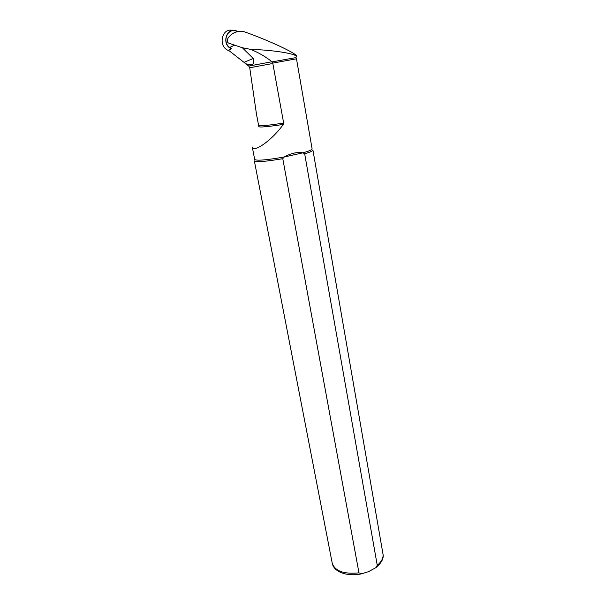 <?xml version="1.0" encoding="UTF-8"?>
<svg xmlns="http://www.w3.org/2000/svg" width="605" height="605" viewBox="0 0 605 605"><rect width="100%" height="100%" fill="white"/><g stroke="black" fill="none" stroke-linecap="round" stroke-linejoin="round"><path stroke-width="0.91" d="M296.775 56.719L296.692 56.242C297.297 53.769 268.771 40.323 243.921 31.634C237.78 30.779 233.008 32.337 229.62 36.315C227.79 37.714 225.778 41.647 228.849 43.22L242.333 47.727L253.261 58.488L244.012 62.338L228.448 50.215L231.375 48.763L229.688 47.447C221.506 41.647 227.919 26.983 236.729 31.347L238.09 31.399M242.333 47.727L250.75 49.406C271.569 49.89 294.189 53.399 296.442 56.197L296.768 56.719M250.75 49.406C258.917 52.764 265.966 56.878 271.887 61.755L272.84 63.487L283.654 123.072L283.269 124.448C272.273 140.133 253.094 153.383 252.277 147.023L254.69 159.47C256.611 160.9 266.404 160.091 284.063 157.043C290.869 153.262 297.161 151.855 302.931 152.823L304.663 153.791L377.255 565.312L376.023 567.566L368.611 571.634L361.639 573.812L358.969 572.852L282.777 158.699C265.572 161.588 256.096 162.306 254.35 160.854L332.251 563.278C335.057 571.158 343.965 574.349 358.969 572.852M253.261 58.488C254.955 64.13 252.595 65.915 246.19 63.85L245.085 63.268L248.791 66.142L249.729 67.76L256.512 114.413M244.012 62.338L245.085 63.268M282.777 158.699L284.063 157.043L302.931 152.823C309.079 151.091 312.142 149.798 312.12 148.936L296.473 58.806L272.719 63.117M377.255 565.312C381.649 561.614 383.555 557.833 382.973 553.968L312.929 150.108C312.974 150.932 310.221 152.165 304.663 153.791M231.375 48.763C220.568 44.339 227.056 25.47 237.372 31.369M229.166 50.775L228.766 50.631C217.724 46.993 221.468 27.316 232.638 30.477M234.316 45.292L229.688 47.447M296.019 57.604L272.023 61.899M271.887 61.755L248.723 66.089M272.84 63.487L249.729 67.76M283.269 124.448C264.249 127.284 256.301 127.746 259.416 125.84M283.654 123.072C267.856 125.5 259.5 126.248 258.592 125.326L256.112 112.28M296.473 58.806L295.989 57.573L296.442 56.197M248.791 66.142L246.19 63.85M361.624 573.812C347.966 576.89 333.779 572.269 332.251 563.278M382.973 553.968C383.993 558.188 381.672 562.726 376.023 567.566"/></g></svg>
